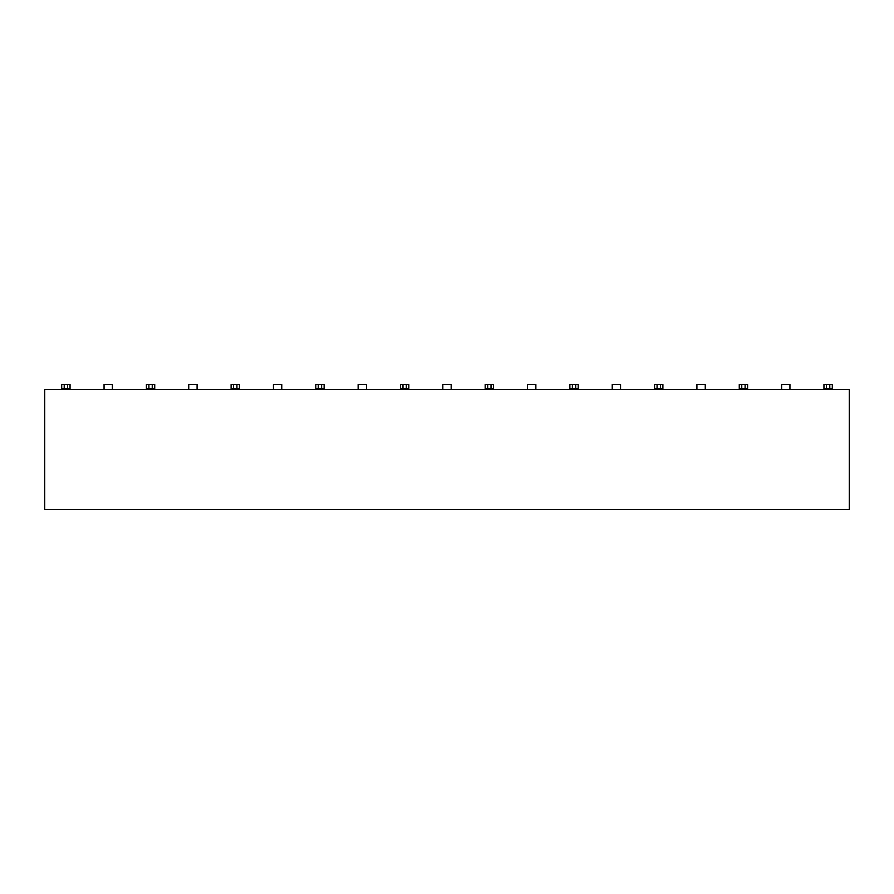 <?xml version="1.0" encoding="UTF-8"?>
<svg xmlns="http://www.w3.org/2000/svg" width="894" height="894" viewBox="0 0 894 894"><rect width="100%" height="100%" fill="white"/><g stroke="black" fill="none" stroke-linecap="round" stroke-linejoin="round"><path stroke-width="1.34" d="M849.3 389.482L44.7 389.482L44.7 509.524L849.3 509.524L849.3 389.482M61.708 388.644L61.708 384.476L64.212 384.476L64.212 388.644L61.708 388.644L61.708 389.482M70.045 388.644L67.542 388.644L67.542 384.476L70.045 384.476L70.045 389.482M104.05 389.482L104.05 384.476L112.387 384.476L112.387 389.482M67.542 384.476L64.212 384.476M67.542 388.644L64.212 388.644M146.404 388.644L146.404 384.476L148.896 384.476L148.896 388.644L146.404 388.644L146.404 389.482M154.74 388.644L152.237 388.644L152.237 384.476L154.74 384.476L154.74 389.482M231.099 388.644L231.099 384.476L233.591 384.476L233.591 388.644L231.099 388.644L231.099 389.482M239.436 388.644L236.932 388.644L236.932 384.476L239.436 384.476L239.436 389.482M315.794 388.644L315.794 384.476L318.286 384.476L318.286 388.644L315.794 388.644L315.794 389.482M318.286 388.644L324.131 388.644L324.131 384.476L324.131 389.482M400.49 388.644L400.49 384.476L402.982 384.476L402.982 388.644L400.49 388.644L400.49 389.482M408.826 388.644L406.323 388.644L406.323 384.476L408.826 384.476L408.826 389.482M485.174 388.644L485.174 384.476L487.677 384.476L487.677 388.644L485.174 388.644L485.174 389.482M493.51 388.644L491.018 388.644L491.018 384.476L493.51 384.476L493.51 389.482M578.206 389.482L578.206 384.476L578.206 388.644L569.869 388.644L569.869 384.476L569.869 389.482M660.409 388.644L660.409 384.476L662.901 384.476L662.901 388.644L654.564 388.644L654.564 384.476L654.564 389.482M662.901 388.644L662.901 389.482M739.26 388.644L739.26 384.476L741.763 384.476L741.763 388.644L739.26 388.644L739.26 389.482M741.763 388.644L747.596 388.644L747.596 384.476L747.596 389.482M832.292 389.482L832.292 384.476L832.292 388.644L823.955 388.644L823.955 384.476L823.955 389.482M152.237 384.476L148.896 384.476M152.237 388.644L148.896 388.644M236.932 384.476L233.591 384.476M236.932 388.644L233.591 388.644M321.628 388.644L321.628 384.476L318.286 384.476M321.628 384.476L324.131 384.476M406.323 384.476L402.982 384.476M406.323 388.644L402.982 388.644M491.018 384.476L487.677 384.476M491.018 388.644L487.677 388.644M575.714 388.644L575.714 384.476L572.372 384.476L572.372 388.644M569.869 384.476L572.372 384.476M575.714 384.476L578.206 384.476M660.409 384.476L657.068 384.476L657.068 388.644M654.564 384.476L657.068 384.476M745.104 388.644L745.104 384.476L741.763 384.476M745.104 384.476L747.596 384.476M829.788 388.644L829.788 384.476L826.458 384.476L826.458 388.644M823.955 384.476L826.458 384.476M829.788 384.476L832.292 384.476M188.746 389.482L188.746 384.476L197.082 384.476L197.082 389.482M273.441 389.482L273.441 384.476L281.778 384.476L281.778 389.482M358.136 389.482L358.136 384.476L366.473 384.476L366.473 389.482M442.832 389.482L442.832 384.476L451.168 384.476L451.168 389.482M527.527 389.482L527.527 384.476L535.864 384.476L535.864 389.482M612.222 389.482L612.222 384.476L620.559 384.476L620.559 389.482M696.918 389.482L696.918 384.476L705.254 384.476L705.254 389.482M781.613 389.482L781.613 384.476L789.95 384.476L789.95 389.482"/></g></svg>

